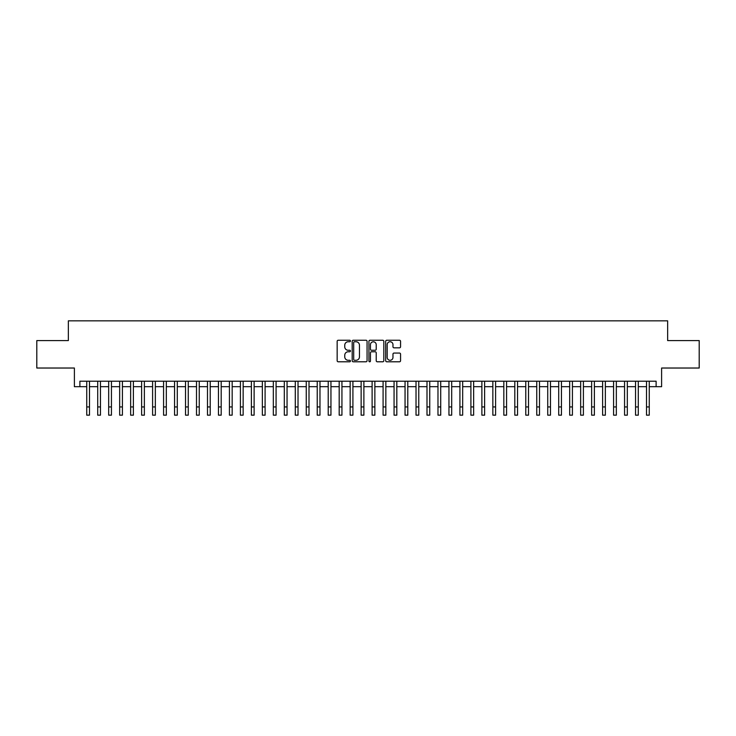<?xml version="1.0" encoding="UTF-8"?>
<svg xmlns="http://www.w3.org/2000/svg" width="736" height="736" viewBox="0 0 736 736"><rect width="100%" height="100%" fill="white"/><g stroke="black" fill="none" stroke-linecap="round" stroke-linejoin="round"><path stroke-width="1.1" d="M350.437 340.998A0.754 0.754 0 0 0 349.683 340.244L338.238 340.244A1.076 1.076 0 0 0 337.162 341.32L337.162 360.714A1.076 1.076 0 0 0 338.238 361.79L349.683 361.79A0.754 0.754 0 0 0 350.437 361.036A0.754 0.754 0 0 0 349.683 360.281L348.202 360.281A3.45 3.45 0 0 1 344.752 356.831L344.752 355.212A3.45 3.45 0 0 1 348.202 351.771L349.683 351.771A0.754 0.754 0 0 0 350.437 351.017A0.754 0.754 0 0 0 349.683 350.262L348.202 350.262A3.45 3.45 0 0 1 344.752 346.812L344.752 345.193A3.45 3.45 0 0 1 348.202 341.752L349.683 341.752A0.754 0.754 0 0 0 350.437 340.998M399.482 347.834A1.076 1.076 0 0 0 400.559 346.757L400.559 341.32A1.076 1.076 0 0 0 399.482 340.244L386.777 340.244A1.076 1.076 0 0 0 385.692 341.32L385.692 360.714A1.076 1.076 0 0 0 386.777 361.79L399.482 361.79A1.076 1.076 0 0 0 400.559 360.714L400.559 354.136A1.076 1.076 0 0 0 399.482 353.059L394.045 353.059A1.076 1.076 0 0 0 392.969 354.136L392.969 357.402A2.88 2.88 0 0 1 390.089 360.281A2.88 2.88 0 0 1 387.2 357.402L387.2 344.632A2.88 2.88 0 0 1 390.089 341.752A2.88 2.88 0 0 1 392.969 344.632L392.969 346.757A1.076 1.076 0 0 0 394.045 347.834L399.482 347.834M79.884 386.685L79.884 381.202L656.116 381.202L656.116 386.685L661.609 386.685L661.609 368.028L699.2 368.028L699.2 340.584L667.644 340.584L667.644 320.832L68.356 320.832L68.356 340.584L36.8 340.584L36.8 368.028L74.391 368.028L74.391 386.685L86.738 386.685M367.062 341.32A1.076 1.076 0 0 0 365.976 340.244L353.271 340.244A1.076 1.076 0 0 0 352.185 341.32L352.185 360.714A1.076 1.076 0 0 0 353.271 361.79L365.976 361.79A1.076 1.076 0 0 0 367.062 360.714L367.062 341.32M370.024 340.244L382.729 340.244A1.076 1.076 0 0 1 383.815 341.32L383.815 360.714A1.076 1.076 0 0 1 382.729 361.79L377.292 361.79A1.076 1.076 0 0 1 376.216 360.714L376.216 352.848A1.076 1.076 0 0 0 375.139 351.771L371.533 351.771A1.076 1.076 0 0 0 370.447 352.848L370.447 361.036A0.754 0.754 0 0 1 369.693 361.79A0.754 0.754 0 0 1 368.938 361.036L368.938 341.32A1.076 1.076 0 0 1 370.024 340.244M89.488 386.685L97.713 386.685M100.464 386.685L108.689 386.685M111.44 386.685L119.664 386.685M122.415 386.685L130.64 386.685M133.391 386.685L141.625 386.685M144.366 386.685L152.6 386.685M155.342 386.685L163.576 386.685M166.318 386.685L174.552 386.685M177.293 386.685L185.527 386.685M188.269 386.685L196.503 386.685M199.244 386.685L207.478 386.685M210.22 386.685L218.454 386.685M221.196 386.685L229.43 386.685M232.171 386.685L240.405 386.685M243.147 386.685L251.381 386.685M254.122 386.685L262.356 386.685M265.098 386.685L273.332 386.685M276.074 386.685L284.308 386.685M287.049 386.685L295.283 386.685M298.025 386.685L306.259 386.685M309 386.685L317.234 386.685M319.976 386.685L328.21 386.685M330.952 386.685L339.186 386.685M341.936 386.685L350.161 386.685M352.912 386.685L361.137 386.685M363.888 386.685L372.112 386.685M374.863 386.685L383.088 386.685M385.839 386.685L394.064 386.685M396.814 386.685L405.048 386.685M407.79 386.685L416.024 386.685M418.766 386.685L427 386.685M429.741 386.685L437.975 386.685M440.717 386.685L448.951 386.685M451.692 386.685L459.926 386.685M462.668 386.685L470.902 386.685M473.644 386.685L481.878 386.685M484.619 386.685L492.853 386.685M495.595 386.685L503.829 386.685M506.57 386.685L514.804 386.685M517.546 386.685L525.78 386.685M528.522 386.685L536.756 386.685M539.497 386.685L547.731 386.685M550.473 386.685L558.707 386.685M561.448 386.685L569.682 386.685M572.424 386.685L580.658 386.685M583.4 386.685L591.634 386.685M594.375 386.685L602.609 386.685M605.36 386.685L613.585 386.685M616.336 386.685L624.56 386.685M627.311 386.685L635.536 386.685M638.287 386.685L646.512 386.685M649.262 386.685L656.116 386.685M354.448 341.752A0.754 0.754 0 0 0 353.694 342.507L353.694 359.527A0.754 0.754 0 0 0 354.448 360.281L356.012 360.281A3.45 3.45 0 0 0 359.462 356.831L359.462 345.193A3.45 3.45 0 0 0 356.012 341.752L354.448 341.752M376.216 344.687A2.88 2.88 0 0 0 373.336 341.808A2.88 2.88 0 0 0 370.447 344.687L370.447 349.186A1.076 1.076 0 0 0 371.533 350.262L375.139 350.262A1.076 1.076 0 0 0 376.216 349.186L376.216 344.687M86.738 406.934L89.488 406.934L89.488 415.168L86.738 415.168L86.738 381.202M89.488 406.934L89.488 381.202M97.713 415.168L100.464 415.168L97.713 415.168L97.713 381.202M100.464 415.168L100.464 381.202M108.689 415.168L111.44 415.168L108.689 415.168L108.689 381.202M111.44 415.168L111.44 381.202M119.664 415.168L122.415 415.168L119.664 415.168L119.664 381.202M122.415 415.168L122.415 381.202M130.64 415.168L133.391 415.168L130.64 415.168L130.64 381.202M133.391 415.168L133.391 381.202M141.625 415.168L144.366 415.168L141.625 415.168L141.625 381.202M144.366 415.168L144.366 381.202M152.6 415.168L155.342 415.168L152.6 415.168L152.6 381.202M155.342 415.168L155.342 381.202M163.576 415.168L166.318 415.168L163.576 415.168L163.576 381.202M166.318 415.168L166.318 381.202M174.552 415.168L177.293 415.168L174.552 415.168L174.552 381.202M177.293 415.168L177.293 381.202M185.527 415.168L188.269 415.168L185.527 415.168L185.527 381.202M188.269 415.168L188.269 381.202M196.503 415.168L199.244 415.168L196.503 415.168L196.503 381.202M199.244 415.168L199.244 381.202M207.478 415.168L210.22 415.168L207.478 415.168L207.478 381.202M210.22 415.168L210.22 381.202M218.454 415.168L221.196 415.168L218.454 415.168L218.454 381.202M221.196 415.168L221.196 381.202M229.43 415.168L232.171 415.168L229.43 415.168L229.43 381.202M232.171 415.168L232.171 381.202M240.405 415.168L243.147 415.168L240.405 415.168L240.405 381.202M243.147 415.168L243.147 381.202M251.381 415.168L254.122 415.168L251.381 415.168L251.381 381.202M254.122 415.168L254.122 381.202M262.356 415.168L265.098 415.168L262.356 415.168L262.356 381.202M265.098 415.168L265.098 381.202M273.332 415.168L276.074 415.168L273.332 415.168L273.332 381.202M276.074 415.168L276.074 381.202M284.308 415.168L287.049 415.168L284.308 415.168L284.308 381.202M287.049 415.168L287.049 381.202M295.283 415.168L298.025 415.168L295.283 415.168L295.283 381.202M298.025 415.168L298.025 381.202M306.259 415.168L309 415.168L306.259 415.168L306.259 381.202M309 415.168L309 381.202M317.234 415.168L319.976 415.168L317.234 415.168L317.234 381.202M319.976 415.168L319.976 381.202M328.21 415.168L330.952 415.168L328.21 415.168L328.21 381.202M330.952 415.168L330.952 381.202M339.186 415.168L341.936 415.168L339.186 415.168L339.186 381.202M341.936 415.168L341.936 381.202M350.161 415.168L352.912 415.168L350.161 415.168L350.161 381.202M352.912 415.168L352.912 381.202M361.137 415.168L363.888 415.168L361.137 415.168L361.137 381.202M363.888 415.168L363.888 381.202M372.112 415.168L374.863 415.168L372.112 415.168L372.112 381.202M374.863 415.168L374.863 381.202M383.088 415.168L385.839 415.168L383.088 415.168L383.088 381.202M385.839 415.168L385.839 381.202M394.064 415.168L396.814 415.168L394.064 415.168L394.064 381.202M396.814 415.168L396.814 381.202M405.048 415.168L407.79 415.168L405.048 415.168L405.048 381.202M407.79 415.168L407.79 381.202M416.024 415.168L418.766 415.168L416.024 415.168L416.024 381.202M418.766 415.168L418.766 381.202M427 415.168L429.741 415.168L427 415.168L427 381.202M429.741 415.168L429.741 381.202M437.975 415.168L440.717 415.168L437.975 415.168L437.975 381.202M440.717 415.168L440.717 381.202M448.951 415.168L451.692 415.168L448.951 415.168L448.951 381.202M451.692 415.168L451.692 381.202M459.926 415.168L462.668 415.168L459.926 415.168L459.926 381.202M462.668 415.168L462.668 381.202M470.902 415.168L473.644 415.168L470.902 415.168L470.902 381.202M473.644 415.168L473.644 381.202M481.878 415.168L484.619 415.168L481.878 415.168L481.878 381.202M484.619 415.168L484.619 381.202M492.853 415.168L495.595 415.168L492.853 415.168L492.853 381.202M495.595 415.168L495.595 381.202M503.829 415.168L506.57 415.168L503.829 415.168L503.829 381.202M506.57 415.168L506.57 381.202M514.804 415.168L517.546 415.168L514.804 415.168L514.804 381.202M517.546 415.168L517.546 381.202M525.78 415.168L528.522 415.168L525.78 415.168L525.78 381.202M528.522 415.168L528.522 381.202M536.756 415.168L539.497 415.168L536.756 415.168L536.756 381.202M539.497 415.168L539.497 381.202M547.731 415.168L550.473 415.168L547.731 415.168L547.731 381.202M550.473 415.168L550.473 381.202M558.707 415.168L561.448 415.168L558.707 415.168L558.707 381.202M561.448 415.168L561.448 381.202M569.682 415.168L572.424 415.168L569.682 415.168L569.682 381.202M572.424 415.168L572.424 381.202M580.658 415.168L583.4 415.168L580.658 415.168L580.658 381.202M583.4 415.168L583.4 381.202M591.634 415.168L594.375 415.168L591.634 415.168L591.634 381.202M594.375 415.168L594.375 381.202M602.609 415.168L605.36 415.168L602.609 415.168L602.609 381.202M605.36 415.168L605.36 381.202M613.585 415.168L616.336 415.168L613.585 415.168L613.585 381.202M616.336 415.168L616.336 381.202M624.56 415.168L627.311 415.168L624.56 415.168L624.56 381.202M627.311 415.168L627.311 381.202M635.536 415.168L638.287 415.168L635.536 415.168L635.536 381.202M638.287 415.168L638.287 381.202M646.512 415.168L649.262 415.168L646.512 415.168L646.512 381.202M649.262 415.168L649.262 381.202M97.713 406.934L100.464 406.934M108.689 406.934L111.44 406.934M119.664 406.934L122.415 406.934M130.64 406.934L133.391 406.934M141.625 406.934L144.366 406.934M152.6 406.934L155.342 406.934M163.576 406.934L166.318 406.934M174.552 406.934L177.293 406.934M185.527 406.934L188.269 406.934M196.503 406.934L199.244 406.934M207.478 406.934L210.22 406.934M218.454 406.934L221.196 406.934M229.43 406.934L232.171 406.934M240.405 406.934L243.147 406.934M251.381 406.934L254.122 406.934M262.356 406.934L265.098 406.934M273.332 406.934L276.074 406.934M284.308 406.934L287.049 406.934M295.283 406.934L298.025 406.934M306.259 406.934L309 406.934M317.234 406.934L319.976 406.934M328.21 406.934L330.952 406.934M339.186 406.934L341.936 406.934M350.161 406.934L352.912 406.934M361.137 406.934L363.888 406.934M372.112 406.934L374.863 406.934M383.088 406.934L385.839 406.934M394.064 406.934L396.814 406.934M405.048 406.934L407.79 406.934M416.024 406.934L418.766 406.934M427 406.934L429.741 406.934M437.975 406.934L440.717 406.934M448.951 406.934L451.692 406.934M459.926 406.934L462.668 406.934M470.902 406.934L473.644 406.934M481.878 406.934L484.619 406.934M492.853 406.934L495.595 406.934M503.829 406.934L506.57 406.934M514.804 406.934L517.546 406.934M525.78 406.934L528.522 406.934M536.756 406.934L539.497 406.934M547.731 406.934L550.473 406.934M558.707 406.934L561.448 406.934M569.682 406.934L572.424 406.934M580.658 406.934L583.4 406.934M591.634 406.934L594.375 406.934M602.609 406.934L605.36 406.934M613.585 406.934L616.336 406.934M624.56 406.934L627.311 406.934M635.536 406.934L638.287 406.934M646.512 406.934L649.262 406.934"/></g></svg>

